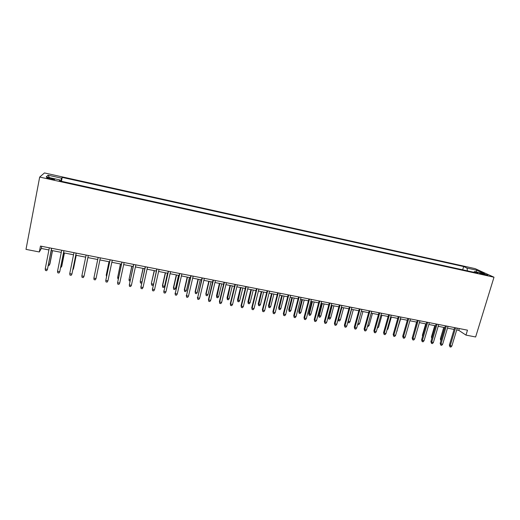 <?xml version="1.0" encoding="UTF-8"?>
<svg xmlns="http://www.w3.org/2000/svg" width="520" height="520" viewBox="0 0 520 520"><rect width="100%" height="100%" fill="white"/><g stroke="black" fill="none" stroke-linecap="round" stroke-linejoin="round"><path stroke-width="0.78" d="M50.284 179.036C53.684 179.712 55.081 179.797 54.477 179.29L51.038 178.269C47.645 177.587 46.241 177.502 46.833 178.009L50.284 179.036M475.15 268.639L44.466 172.939L39.682 177.067L494 277.212L475.15 268.639M456.703 329.94L458.77 330.35L465.978 335.101L467.48 330.168L40.469 246.071L39.331 251.972L41.307 248.45L48.919 249.945M483.022 273.695L479.479 273.221L484.211 274.729L487.76 275.21L483.022 273.695L482.813 274.385M59.936 180.96L60.06 179.972L59.345 180.83L478.069 273.208L474.507 271.557L473.772 272.259M60.06 179.972L46.221 176.917L48.055 175.194L61.542 178.185L62.205 177.392L463.671 266.533L467.019 268.079L476.918 270.276L484.594 273.786L474.507 271.557M39.331 251.972L26 249.373L39.682 177.067M465.978 335.101L475.631 336.979L494 277.212M51.266 250.406L61.282 252.369M63.57 252.817L73.534 254.774M75.77 255.21L85.69 257.159M87.874 257.582L97.721 259.519M99.905 259.942L109.635 261.853M111.839 262.288L121.453 264.173M123.676 264.608L133.178 266.474M135.408 266.909L144.8 268.756M147.049 269.191L156.332 271.017M158.6 271.459L167.765 273.26M170.053 273.709L179.108 275.483M181.409 275.932L190.365 277.693M192.68 278.148L201.526 279.883M203.853 280.339L212.596 282.055M214.942 282.51L223.581 284.206M225.94 284.668L234.481 286.344M236.853 286.812L245.291 288.464M247.676 288.932L256.016 290.57M258.414 291.044L266.656 292.656M269.067 293.131L277.219 294.73M279.643 295.204L287.69 296.784M290.127 297.264L298.09 298.825M300.541 299.306L308.399 300.846M310.863 301.334L318.637 302.855M321.113 303.342L328.796 304.85M331.279 305.338L338.871 306.826M341.374 307.314L348.875 308.789M351.384 309.283L358.807 310.733M361.322 311.226L368.654 312.669M371.189 313.163L378.437 314.587M380.972 315.088L388.141 316.492M390.689 316.992L397.774 318.377M400.329 318.883L407.335 320.255M409.903 320.762L416.825 322.114M419.4 322.621L426.244 323.967M428.831 324.474L435.591 325.8M438.191 326.307L444.873 327.62M447.479 328.133L454.09 329.427M459.31 328.556L458.77 330.35M41.724 246.317L41.307 248.45M467.447 270.868L467.019 268.079M462.69 269.815L463.671 266.533M61.445 181.292L62.205 177.392M61.542 178.185L60.801 181.149M475.826 271.85L476.918 270.276M48.055 175.194L49.445 177.625M454.63 327.632L449.371 345.091L450.203 345.69L455.591 327.821M451.854 346.008L450.918 347.061L450.001 346.892L450.203 345.69L451.854 346.008L457.243 328.153M450.001 346.892L449.371 345.091M441.064 340.36L440.57 340.035L440.407 338.611L441.194 339.176L444.659 327.581M441.006 340.353L441.409 339.222M440.407 338.611L443.755 327.399M445.413 325.819L440.174 343.35L440.986 343.947L446.355 326.007M442.65 344.26L441.721 345.325L440.798 345.15L440.986 343.947L442.65 344.26L448.019 326.333M440.798 345.15L440.174 343.35M436.131 323.993L430.911 341.594L431.704 342.186L437.047 324.175M433.381 342.505L432.451 343.577L431.522 343.401L431.704 342.186L433.381 342.505L438.724 324.506M431.522 343.401L430.911 341.594M426.777 322.147L421.584 339.82L422.351 340.418L427.674 322.329M424.041 340.737L423.118 341.809L422.182 341.634L422.351 340.418L424.041 340.737L429.364 322.66M422.182 341.634L421.584 339.82M417.352 320.294L412.185 338.039L412.932 338.631L418.229 320.463M414.629 338.956L413.712 340.035L412.769 339.859L412.932 338.631L414.629 338.956L419.933 320.801M412.769 339.859L412.185 338.039M431.828 338.494L431.431 336.888L434.766 325.637M431.431 336.888L432.146 337.422M422.552 336.531L422.39 335.16L425.711 323.863M422.39 335.16L422.851 335.504M413.354 334.016L416.591 322.075M407.862 318.422L402.714 336.245L403.442 336.837L408.714 318.591M405.151 337.162L404.235 338.247L403.286 338.065L403.442 336.837L405.151 337.162L410.429 318.929M403.286 338.065L402.714 336.245M396.935 330.714L400.634 318.942M397.241 330.772L396.754 331.357M398.3 316.543L393.172 334.438L393.881 335.023L399.126 316.706M395.603 335.354L394.693 336.44L393.738 336.258L393.881 335.023L395.603 335.354L400.862 317.044M393.738 336.258L393.172 334.438M387.309 328.868L387.933 328.991L391.313 317.109M387.933 328.991L386.978 330.038M388.661 314.646L383.565 332.618L384.248 333.197L389.467 314.802M385.983 333.528L385.079 334.626L384.111 334.445L384.248 333.197L385.983 333.528L391.216 315.146M384.111 334.445L383.565 332.618M377.611 327.015L378.553 327.197L381.914 315.269M378.553 327.197L377.279 328.192M378.957 312.735L373.88 330.779L374.543 331.364L379.737 312.884M376.291 331.695L375.388 332.793L374.419 332.611L374.543 331.364L376.291 331.695L381.498 313.235M374.419 332.611L373.88 330.779M367.841 325.143L369.109 325.39L372.457 313.411M369.109 325.39L368.231 326.463L367.51 326.326M369.174 310.804L364.124 328.933L364.76 329.511L369.935 310.954M366.529 329.843L365.632 330.947L364.65 330.766L364.76 329.511L366.529 329.843L371.703 311.305M364.65 330.766L364.124 328.933M357.994 323.264L359.593 323.564L362.921 311.545M359.593 323.564L358.722 324.649L357.682 324.389M357.767 324.467L357.812 323.928M359.32 308.867L354.296 327.067L354.913 327.646L360.054 309.01M356.688 327.977L355.797 329.095L354.809 328.906L354.913 327.646L356.688 327.977L361.842 309.361M354.809 328.906L354.296 327.067M348.107 321.25L350.006 321.731L353.321 309.66M350.006 321.731L349.141 322.816L348.179 322.634L348.27 321.399L351.585 309.315M348.179 322.634L347.841 322.212M349.388 306.911L344.396 325.189L344.988 325.761L350.103 307.047M346.775 326.105L345.885 327.217L344.89 327.034L344.988 325.761L346.775 326.105L351.897 307.405M344.89 327.034L344.396 325.189M338.169 319.124L340.347 319.885L343.642 307.762M340.347 319.885L339.488 320.976L338.52 320.788L338.604 319.553L341.894 307.418M338.52 320.788L338.091 319.41M339.385 304.941L334.418 323.297L334.984 323.869L340.074 305.078M336.791 324.207L335.901 325.332L334.9 325.143L334.984 323.869L336.791 324.207L341.881 305.428M334.9 325.143L334.418 323.297M330.623 318.026L329.764 319.118L328.783 318.936L328.328 317.148L330.623 318.026L333.899 305.851M328.783 318.936L332.137 305.507M328.328 317.148L331.494 305.377M329.303 302.952L324.363 321.392L324.903 321.958L329.966 303.082M326.722 322.303L325.839 323.433L324.831 323.239L324.903 321.958L326.722 322.303L331.786 303.446M324.831 323.239L324.363 321.392M320.82 316.147L319.969 317.252L318.981 317.064L318.539 315.276L320.82 316.147L324.084 303.921M318.981 317.064L322.309 303.576M318.539 315.276L321.685 303.453M319.144 300.95L314.23 319.469L314.743 320.034L319.781 301.08M316.583 320.385L315.699 321.516L314.685 321.328L314.743 320.034L316.583 320.385L321.62 301.438M314.685 321.328L314.23 319.469M310.947 314.262L310.096 315.367L309.108 315.178L308.672 313.385L310.947 314.262L314.19 301.983M309.108 315.178L312.403 301.632M308.672 313.385L311.805 301.516M308.906 298.935L304.018 317.531L304.512 318.097L309.517 299.058M306.358 318.448L305.487 319.586L304.46 319.391L304.512 318.097L306.358 318.448L311.37 299.423M304.46 319.391L304.018 317.531M301.002 312.358L300.157 313.469L299.156 313.281L298.74 311.48L299.202 312.013L301.002 312.358L304.226 300.027M299.156 313.281L302.419 299.676M298.74 311.48L301.847 299.559M298.584 296.907L293.735 315.582L294.197 316.141L299.169 297.017M296.062 316.498L295.191 317.642L294.158 317.447L294.197 316.141L296.062 316.498L301.034 297.388M294.158 317.447L293.735 315.582M290.979 310.44L290.141 311.558L289.133 311.363L288.73 309.562L289.166 310.096L290.979 310.44L294.183 298.058M289.133 311.363L292.37 297.7M288.73 309.562L291.817 297.596M288.19 294.86L283.361 313.619L283.803 314.171L288.743 294.964M285.682 314.529L284.817 315.679L283.771 315.484L283.803 314.171L285.682 314.529L290.628 295.334M283.771 315.484L283.361 313.619M280.878 308.51L280.046 309.634L279.032 309.439L278.642 307.632L279.058 308.159L280.878 308.51L284.063 296.075M279.032 309.439L282.236 295.718M278.642 307.632L281.717 295.614M277.706 292.793L272.916 311.636L273.325 312.189L278.239 292.897M275.217 312.546L274.358 313.709L273.312 313.508L273.325 312.189L275.217 312.546L280.137 293.274M273.312 313.508L272.916 311.636M270.706 306.56L269.874 307.69L268.853 307.495L268.476 305.689L268.866 306.209L270.706 306.56L273.871 294.073M268.853 307.495L272.031 293.709M268.476 305.689L271.531 293.611M267.144 290.713L262.386 309.641L262.769 310.187L267.651 290.81M264.673 310.55L263.822 311.714L262.762 311.512L262.769 310.187L264.673 310.55L269.562 291.187M262.762 311.512L262.386 309.641M260.455 304.603L259.63 305.734L258.603 305.539L258.239 303.726L258.603 304.245L260.455 304.603L263.601 292.058M258.603 305.539L261.742 291.694M258.239 303.726L261.274 291.603M256.503 288.62L251.771 307.625L252.129 308.172L256.978 288.711M254.053 308.536L253.201 309.712L252.135 309.511L252.129 308.172L254.053 308.536L258.901 289.088M252.135 309.511L251.771 307.625M250.127 302.627L249.308 303.764L248.268 303.57L247.923 301.75L248.261 302.269L250.127 302.627L253.253 290.03M248.268 303.57L251.381 289.659M247.923 301.75L250.933 289.575M245.772 286.5L241.072 305.597L241.404 306.144L246.214 286.592M243.341 306.507L242.495 307.684L241.423 307.483L241.404 306.144L243.341 306.507L248.157 286.975M241.423 307.483L241.072 305.597M239.72 300.632L238.901 301.782L237.855 301.581L237.523 299.761L237.835 300.274L239.72 300.632L242.821 287.983M237.855 301.581L240.936 287.612M237.523 299.761L240.519 287.528M234.956 284.375L230.295 303.557L230.594 304.096L235.372 284.453M232.55 304.467L231.706 305.65L230.627 305.442L230.594 304.096L232.55 304.467L237.334 284.843M230.627 305.442L230.295 303.557M229.229 298.623L228.417 299.78L227.364 299.579L227.052 297.752L227.331 298.266L229.229 298.623L232.31 285.922M227.364 299.579L230.412 285.545M227.052 297.752L230.022 285.474M224.055 282.23L219.427 301.496L219.7 302.029L224.445 282.302M221.669 302.406L220.831 303.596L219.739 303.387L219.7 302.029L221.669 302.406L226.415 282.692M219.739 303.387L219.427 301.496M218.66 296.601L217.854 297.765L216.794 297.564L216.495 295.731L216.749 296.238L218.66 296.601L221.722 283.842M216.794 297.564L219.804 283.465M216.495 295.731L219.447 283.394M213.07 280.065L208.475 299.416L208.715 299.949L213.428 280.131M210.704 300.326L209.872 301.522L208.774 301.314L208.715 299.949L210.704 300.326L215.417 280.527M208.774 301.314L208.475 299.416M208.006 294.567L207.207 295.731L206.141 295.529L205.855 293.696L206.083 294.197L208.006 294.567L211.049 281.749M206.141 295.529L206.083 294.197L209.118 281.372M205.855 293.696L208.786 281.307M201.994 277.882L197.645 297.856L202.319 277.947M199.647 298.233L198.822 299.436L197.717 299.228L197.645 297.856L199.647 298.233L204.321 278.343M197.717 299.228L197.431 297.323M197.275 292.513L196.482 293.683L195.403 293.475L195.136 291.642L195.338 292.142L197.275 292.513L200.291 279.637M195.403 293.475L195.338 292.142L198.347 279.26M195.136 291.642L198.042 279.195M190.827 275.685L186.485 295.744L191.119 275.743M188.5 296.12L187.688 297.329L186.569 297.122L186.485 295.744L188.5 296.12L193.141 276.139M186.569 297.122L186.303 295.217M186.459 290.446L185.666 291.623L184.581 291.414L184.327 289.575L184.503 290.069L186.459 290.446L189.449 277.511M184.581 291.414L184.503 290.069L187.493 277.127M184.327 289.575L187.213 277.075M179.569 273.468L175.24 293.611L179.836 273.52M177.268 293.995L176.456 295.211L175.331 294.996L175.24 293.611L177.268 293.995L181.87 273.917M175.331 294.996L175.084 293.092M175.558 288.36L174.772 289.543L173.674 289.334L173.44 287.489L173.583 287.983L175.558 288.36L178.522 275.366M173.674 289.334L173.583 287.983L176.547 274.983M173.44 287.489L176.3 274.931M168.227 271.232L163.898 291.46L168.454 271.278M165.945 291.85L165.139 293.072L164.001 292.858L163.898 291.46L165.945 291.85L170.508 271.681M164.001 292.858L163.774 290.947M164.567 286.253L163.787 287.443L162.682 287.235L162.468 285.389L162.578 285.877L164.567 286.253L167.511 273.208M162.682 287.235L162.578 285.877L165.523 272.818M162.468 285.389L165.308 272.772M156.787 268.976L152.464 289.296L156.982 269.016M154.531 289.686L153.732 290.914L152.581 290.7L152.464 289.296L154.531 289.686L159.055 269.425M152.581 290.7L152.373 288.782M153.361 284.336L152.718 285.331L151.606 285.123L151.405 283.27L154.407 270.634M151.606 285.123L151.489 283.751L153.413 284.122M151.405 283.27L154.219 270.601M145.249 266.708L140.933 287.111L145.412 266.74M143.019 287.508L142.227 288.743L141.07 288.522L140.933 287.111L143.019 287.508L147.505 267.15M141.07 288.522L140.881 286.605M141.661 283.056L140.439 282.99L140.257 281.138L143.202 268.437M140.439 282.99L140.309 281.613L141.908 281.918M140.257 281.138L143.046 268.411M133.62 264.42L129.311 284.908L133.751 264.44M131.41 285.311L130.624 286.553L129.46 286.332L129.311 284.908L131.41 285.311L135.857 264.856M131.787 266.201L129.044 279.461L131.905 266.221M130.026 281.002L129.188 280.839L129.044 279.461L130.305 279.702M121.895 262.106L117.598 282.692L121.992 262.125M119.71 283.094L118.931 284.343L117.76 284.122L117.598 282.692L119.71 283.094L124.117 262.548M120.432 263.971L117.689 277.284L120.523 263.991M118.333 278.772L117.845 278.675L117.689 277.284L118.612 277.466M110.071 259.779L105.781 280.456L110.136 259.792M107.913 280.858L107.14 282.113L105.956 281.892L105.781 280.456L107.913 280.858L112.275 260.214M108.992 261.729L106.236 275.093L109.051 261.736M106.548 276.523L106.236 275.093L106.821 275.21M98.15 257.433L93.867 278.194L98.176 257.439M96.018 278.603L95.251 279.87L94.062 279.643L93.867 278.194L96.018 278.603L100.334 257.861M94.79 273.624L94.933 272.935M81.855 275.918L82.062 277.375L83.265 277.602L84.026 276.334L81.855 275.918L86.119 255.06M84.13 275.847L88.302 255.495L84.13 275.847M85.26 270.601L87.926 257.595L85.26 270.601M69.739 273.624L69.96 275.093L71.175 275.32L71.929 274.04L69.739 273.624L73.957 252.668M76.154 253.103L71.929 274.04L76.2 253.11M73.041 268.743L73.58 268.365L76.219 255.3M72.806 269.919L73.45 268.82L76.18 255.294M57.525 271.31L57.759 272.786L58.988 273.019L59.735 271.733L57.525 271.31L61.698 250.25M63.915 250.692L59.735 271.733L63.993 250.705M60.873 266.416L61.639 266.565L61.809 266.117L64.422 252.987M60.606 267.755L61.639 266.565L64.344 252.967M45.208 268.976L45.461 270.459L46.696 270.692L47.431 269.399L45.208 268.976L49.329 247.819M51.565 248.261L47.431 269.399L51.682 248.281M48.594 264.069L49.738 264.284L49.94 263.842L52.52 250.647M48.334 265.408L49.023 265.544L49.738 264.284L52.41 250.627M480.838 273.78L481 273.253M54.418 179.621L54.477 179.29"/></g></svg>
